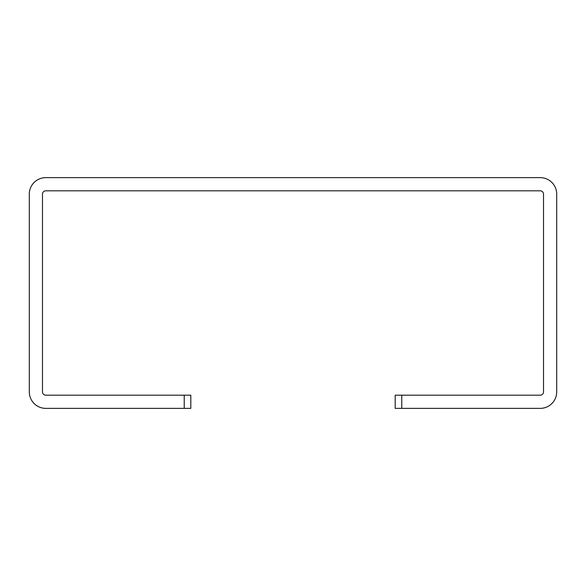 <?xml version="1.0" encoding="UTF-8"?>
<svg xmlns="http://www.w3.org/2000/svg" width="586" height="586" viewBox="0 0 586 586"><rect width="100%" height="100%" fill="white"/><g stroke="black" fill="none" stroke-linecap="round" stroke-linejoin="round"><path stroke-width="0.88" d="M401.776 408.369L395.184 408.369L395.184 395.184L401.776 395.184L401.776 408.369L540.219 408.369A16.481 16.481 0 0 0 556.7 391.888L556.7 194.113A16.481 16.481 0 0 0 540.219 177.631L45.781 177.631A16.481 16.481 0 0 0 29.3 194.113L29.3 391.888A16.481 16.481 0 0 0 45.781 408.369L184.224 408.369L184.224 395.184L45.781 395.184A3.296 3.296 0 0 1 42.485 391.888L42.485 194.113A3.296 3.296 0 0 1 45.781 190.816L540.219 190.816A3.296 3.296 0 0 1 543.515 194.113L543.515 391.888A3.296 3.296 0 0 1 540.219 395.184L401.776 395.184M184.224 395.184L190.816 395.184L190.816 408.369L184.224 408.369"/></g></svg>
